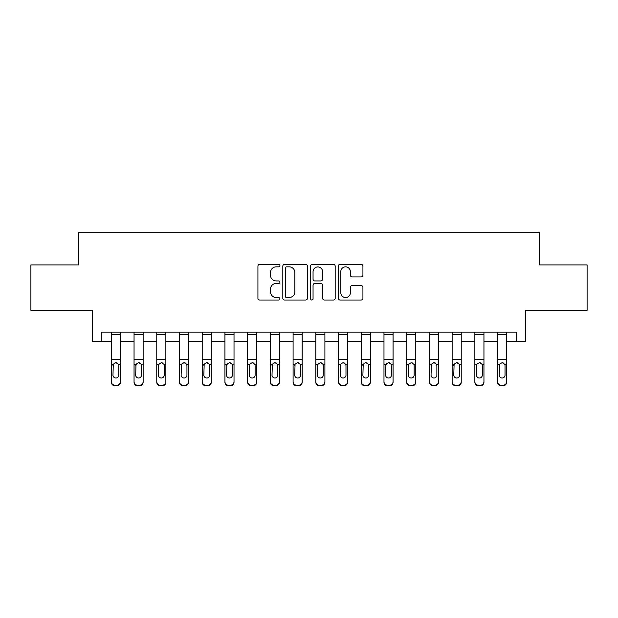 <?xml version="1.0" encoding="UTF-8"?>
<svg xmlns="http://www.w3.org/2000/svg" width="618" height="618" viewBox="0 0 618 618"><rect width="100%" height="100%" fill="white"/><g stroke="black" fill="none" stroke-linecap="round" stroke-linejoin="round"><path stroke-width="0.93" d="M279.915 265.601A1.251 1.251 0 0 0 278.672 264.349L259.714 264.349A1.784 1.784 0 0 0 257.93 266.134L257.93 298.247A1.784 1.784 0 0 0 259.714 300.031L278.672 300.031A1.251 1.251 0 0 0 279.915 298.78A1.251 1.251 0 0 0 278.672 297.536L276.215 297.536A5.709 5.709 0 0 1 270.506 291.827L270.506 289.147A5.709 5.709 0 0 1 276.215 283.438L278.672 283.438A1.251 1.251 0 0 0 279.915 282.187A1.251 1.251 0 0 0 278.672 280.943L276.215 280.943A5.709 5.709 0 0 1 270.506 275.234L270.506 272.553A5.709 5.709 0 0 1 276.215 266.845L278.672 266.845A1.251 1.251 0 0 0 279.915 265.601M361.144 276.926A1.784 1.784 0 0 0 362.928 275.141L362.928 266.134A1.784 1.784 0 0 0 361.144 264.349L340.085 264.349A1.784 1.784 0 0 0 338.301 266.134L338.301 298.247A1.784 1.784 0 0 0 340.085 300.031L361.144 300.031A1.784 1.784 0 0 0 362.928 298.247L362.928 287.362A1.784 1.784 0 0 0 361.144 285.578L352.129 285.578A1.784 1.784 0 0 0 350.344 287.362L350.344 292.762A4.774 4.774 0 0 1 345.578 297.536A4.774 4.774 0 0 1 340.804 292.762L340.804 271.619A4.774 4.774 0 0 1 345.578 266.845A4.774 4.774 0 0 1 350.344 271.619L350.344 275.141A1.784 1.784 0 0 0 352.129 276.926L361.144 276.926M101.337 341.26L101.337 332.175L516.663 332.175L516.663 341.26L525.756 341.26L525.756 310.36L587.1 310.36L587.1 264.921L539.39 264.921L539.39 232.206L78.61 232.206L78.61 264.921L30.9 264.921L30.9 310.36L92.244 310.36L92.244 341.26L111.333 341.26M307.44 266.134A1.784 1.784 0 0 0 305.655 264.349L284.604 264.349A1.784 1.784 0 0 0 282.82 266.134L282.82 298.247A1.784 1.784 0 0 0 284.604 300.031L305.655 300.031A1.784 1.784 0 0 0 307.44 298.247L307.44 266.134M312.345 264.349L333.396 264.349A1.784 1.784 0 0 1 335.18 266.134L335.18 298.247A1.784 1.784 0 0 1 333.396 300.031L324.388 300.031A1.784 1.784 0 0 1 322.604 298.247L322.604 285.222A1.784 1.784 0 0 0 320.819 283.438L314.84 283.438A1.784 1.784 0 0 0 313.056 285.222L313.056 298.78A1.251 1.251 0 0 1 311.812 300.031A1.251 1.251 0 0 1 310.56 298.78L310.56 266.134A1.784 1.784 0 0 1 312.345 264.349M120.417 341.26L134.052 341.26M143.137 341.26L156.771 341.26M165.863 341.26L179.49 341.26M188.583 341.26L202.21 341.26M211.302 341.26L224.937 341.26M234.021 341.26L247.656 341.26M256.74 341.26L270.375 341.26M279.46 341.26L293.094 341.26M302.187 341.26L315.813 341.26M324.906 341.26L338.54 341.26M347.625 341.26L361.26 341.26M370.344 341.26L383.979 341.26M393.063 341.26L406.698 341.26M415.79 341.26L429.417 341.26M438.51 341.26L452.137 341.26M461.229 341.26L474.863 341.26M483.948 341.26L497.583 341.26M506.667 341.26L516.663 341.26M286.567 266.845A1.251 1.251 0 0 0 285.315 268.096L285.315 296.285A1.251 1.251 0 0 0 286.567 297.536L289.154 297.536A5.709 5.709 0 0 0 294.863 291.827L294.863 272.553A5.709 5.709 0 0 0 289.154 266.845L286.567 266.845M322.604 271.711A4.774 4.774 0 0 0 317.83 266.937A4.774 4.774 0 0 0 313.056 271.711L313.056 279.158A1.784 1.784 0 0 0 314.84 280.943L320.819 280.943A1.784 1.784 0 0 0 322.604 279.158L322.604 271.711M111.333 364.782L111.333 381.623A3.638 3.608 0 0 0 114.963 385.223L116.787 385.223A3.638 3.608 0 0 0 120.417 381.623L120.417 382.187A3.638 3.608 180 0 1 116.787 385.794L116.787 385.223M118.78 375.126L118.78 365.555L118.78 375.126A2.905 2.889 180 0 1 115.875 378.015A2.905 2.889 180 0 0 118.78 375.126M112.97 375.698L112.97 375.126A2.905 2.889 180 0 0 115.875 378.015M114.361 363.06L112.97 365.331M117.389 363.06L115.875 362.635L118.463 364.211L118.78 365.555M120.417 332.175L120.417 382.187M111.333 332.175L111.333 382.187A3.638 3.608 180 0 0 114.963 385.794L116.787 385.794M111.333 364.211L113.287 364.211L112.97 375.126M113.287 364.211L115.875 362.635M134.052 364.782L134.052 381.623A3.638 3.608 0 0 0 137.69 385.223L139.506 385.223A3.638 3.608 0 0 0 143.137 381.623L143.137 382.187A3.638 3.608 180 0 1 139.506 385.794L139.506 385.223M141.507 375.126L141.507 365.555L141.507 375.126A2.905 2.889 180 0 1 138.594 378.015A2.905 2.889 180 0 0 141.507 375.126M135.69 375.698L135.69 375.126A2.905 2.889 180 0 0 138.594 378.015M137.08 363.06L135.69 365.331M140.116 363.06L138.594 362.635L141.182 364.211L141.507 365.555M156.771 364.782L156.771 381.623A3.638 3.608 0 0 0 160.41 385.223L162.225 385.223A3.638 3.608 0 0 0 165.863 381.623L165.863 382.187A3.638 3.608 180 0 1 162.225 385.794L162.225 385.223M164.226 375.126L164.226 365.555L164.226 375.126A2.905 2.889 180 0 1 161.313 378.015A2.905 2.889 180 0 0 164.226 375.126M158.409 375.698L158.409 375.126A2.905 2.889 180 0 0 161.313 378.015M159.799 363.06L158.409 365.331M162.835 363.06L161.313 362.635L163.901 364.211L164.226 365.555M179.49 364.782L179.49 381.623A3.638 3.608 0 0 0 183.129 385.223L184.944 385.223A3.638 3.608 0 0 0 188.583 381.623L188.583 382.187A3.638 3.608 180 0 1 184.944 385.794L184.944 385.223M186.945 375.126L186.945 365.555L186.945 375.126A2.905 2.889 180 0 1 184.04 378.015A2.905 2.889 180 0 0 186.945 375.126M181.128 375.698L181.128 375.126A2.905 2.889 180 0 0 184.04 378.015M182.519 363.06L181.128 365.331M185.554 363.06L184.04 362.635L186.621 364.211L186.945 365.555M143.137 332.175L143.137 382.187M134.052 332.175L134.052 382.187A3.638 3.608 180 0 0 137.69 385.794L139.506 385.794M134.052 364.211L136.006 364.211L135.69 375.126M136.006 364.211L138.594 362.635M165.863 332.175L165.863 382.187M156.771 332.175L156.771 382.187A3.638 3.608 180 0 0 160.41 385.794L162.225 385.794M156.771 364.211L158.733 364.211L158.409 375.126M158.733 364.211L161.313 362.635M188.583 332.175L188.583 382.187M179.49 332.175L179.49 382.187A3.638 3.608 180 0 0 183.129 385.794L184.944 385.794M179.49 364.211L181.453 364.211L181.128 375.126M181.453 364.211L184.04 362.635M202.21 364.782L202.21 381.623A3.638 3.608 0 0 0 205.848 385.223L207.663 385.223A3.638 3.608 0 0 0 211.302 381.623L211.302 382.187A3.638 3.608 180 0 1 207.663 385.794L207.663 385.223M209.664 375.126L209.664 365.555L209.664 375.126A2.905 2.889 180 0 1 206.76 378.015A2.905 2.889 180 0 0 209.664 375.126M203.847 375.698L203.847 375.126A2.905 2.889 180 0 0 206.76 378.015M205.238 363.06L203.847 365.331M208.274 363.06L206.76 362.635L209.34 364.211L209.664 365.555M211.302 332.175L211.302 382.187M202.21 332.175L202.21 382.187A3.638 3.608 180 0 0 205.848 385.794L207.663 385.794M202.21 364.211L204.172 364.211L203.847 375.126M204.172 364.211L206.76 362.635M224.937 364.782L224.937 381.623A3.638 3.608 0 0 0 228.567 385.223L230.39 385.223A3.638 3.608 0 0 0 234.021 381.623L234.021 382.187A3.638 3.608 180 0 1 230.39 385.794L230.39 385.223M232.383 375.126L232.383 365.555L232.383 375.126A2.905 2.889 180 0 1 229.479 378.015A2.905 2.889 180 0 0 232.383 375.126M226.567 375.698L226.567 375.126A2.905 2.889 180 0 0 229.479 378.015M227.957 363.06L226.567 365.331M230.993 363.06L229.479 362.635L232.067 364.211L232.383 365.555M234.021 332.175L234.021 382.187M224.937 332.175L224.937 382.187A3.638 3.608 180 0 0 228.567 385.794L230.39 385.794M224.937 364.211L226.891 364.211L226.567 375.126M226.891 364.211L229.479 362.635M247.656 364.782L247.656 381.623A3.638 3.608 0 0 0 251.287 385.223L253.11 385.223A3.638 3.608 0 0 0 256.74 381.623L256.74 382.187A3.638 3.608 180 0 1 253.11 385.794L253.11 385.223M255.11 375.126L255.11 365.555L255.11 375.126A2.905 2.889 180 0 1 252.198 378.015A2.905 2.889 180 0 0 255.11 375.126M249.293 375.698L249.293 375.126A2.905 2.889 180 0 0 252.198 378.015M250.684 363.06L249.293 365.331M253.72 363.06L252.198 362.635L254.786 364.211L255.11 365.555M256.74 332.175L256.74 382.187M247.656 332.175L247.656 382.187A3.638 3.608 180 0 0 251.287 385.794L253.11 385.794M247.656 364.211L249.61 364.211L249.293 375.126M249.61 364.211L252.198 362.635M270.375 364.782L270.375 381.623A3.638 3.608 0 0 0 274.013 385.223L275.829 385.223A3.638 3.608 0 0 0 279.46 381.623L279.46 382.187A3.638 3.608 180 0 1 275.829 385.794L275.829 385.223M277.83 375.126L277.83 365.555L277.83 375.126A2.905 2.889 180 0 1 274.917 378.015A2.905 2.889 180 0 0 277.83 375.126M272.013 375.698L272.013 375.126A2.905 2.889 180 0 0 274.917 378.015M273.403 363.06L272.013 365.331M276.439 363.06L274.917 362.635L277.505 364.211L277.83 365.555M279.46 332.175L279.46 382.187M270.375 332.175L270.375 382.187A3.638 3.608 180 0 0 274.013 385.794L275.829 385.794M270.375 364.211L272.329 364.211L272.013 375.126M272.329 364.211L274.917 362.635M293.094 364.782L293.094 381.623A3.638 3.608 0 0 0 296.733 385.223L298.548 385.223A3.638 3.608 0 0 0 302.187 381.623L302.187 382.187A3.638 3.608 180 0 1 298.548 385.794L298.548 385.223M300.549 375.126L300.549 365.555L300.549 375.126A2.905 2.889 180 0 1 297.637 378.015A2.905 2.889 180 0 0 300.549 375.126M294.732 375.698L294.732 375.126A2.905 2.889 180 0 0 297.637 378.015M299.158 363.06L297.637 362.635L295.056 364.211L294.732 365.331M302.187 332.175L302.187 382.187M293.094 332.175L293.094 382.187A3.638 3.608 180 0 0 296.733 385.794L298.548 385.794M294.732 375.126L295.056 364.211L297.637 362.635L300.224 364.211L300.549 365.555M315.813 364.782L315.813 381.623A3.638 3.608 0 0 0 319.452 385.223L321.267 385.223A3.638 3.608 0 0 0 324.906 381.623L324.906 382.187A3.638 3.608 180 0 1 321.267 385.794L321.267 385.223M323.268 375.126L323.268 365.555L323.268 375.126A2.905 2.889 180 0 1 320.363 378.015A2.905 2.889 180 0 0 323.268 375.126M317.451 375.698L317.451 375.126A2.905 2.889 180 0 0 320.363 378.015M318.842 363.06L317.451 365.331M321.878 363.06L320.363 362.635L322.944 364.211L323.268 365.555M324.906 332.175L324.906 382.187M315.813 332.175L315.813 382.187A3.638 3.608 180 0 0 319.452 385.794L321.267 385.794M315.813 364.211L317.776 364.211L317.451 375.126M317.776 364.211L320.363 362.635M338.54 364.782L338.54 381.623A3.638 3.608 0 0 0 342.171 385.223L343.987 385.223A3.638 3.608 0 0 0 347.625 381.623L347.625 382.187A3.638 3.608 180 0 1 343.987 385.794L343.987 385.223M345.987 375.126L345.987 365.555L345.987 375.126A2.905 2.889 180 0 1 343.083 378.015A2.905 2.889 180 0 0 345.987 375.126M340.17 375.698L340.17 375.126A2.905 2.889 180 0 0 343.083 378.015M344.597 363.06L343.083 362.635L340.495 364.211L340.17 365.331M347.625 332.175L347.625 382.187M338.54 332.175L338.54 382.187A3.638 3.608 180 0 0 342.171 385.794L343.987 385.794M340.17 375.126L340.495 364.211L343.083 362.635L345.671 364.211L345.987 365.555M361.26 364.782L361.26 381.623A3.638 3.608 0 0 0 364.89 385.223L366.713 385.223A3.638 3.608 0 0 0 370.344 381.623L370.344 382.187A3.638 3.608 180 0 1 366.713 385.794L366.713 385.223M368.707 375.126L368.707 365.555L368.707 375.126A2.905 2.889 180 0 1 365.802 378.015A2.905 2.889 180 0 0 368.707 375.126M362.89 375.698L362.89 375.126A2.905 2.889 180 0 0 365.802 378.015M364.28 363.06L362.89 365.331M367.316 363.06L365.802 362.635L368.39 364.211L368.707 365.555M370.344 332.175L370.344 382.187M361.26 332.175L361.26 382.187A3.638 3.608 180 0 0 364.89 385.794L366.713 385.794M361.26 364.211L363.214 364.211L362.89 375.126M363.214 364.211L365.802 362.635M383.979 364.782L383.979 381.623A3.638 3.608 0 0 0 387.61 385.223L389.433 385.223A3.638 3.608 0 0 0 393.063 381.623L393.063 382.187A3.638 3.608 180 0 1 389.433 385.794L389.433 385.223M391.433 375.126L391.433 365.555L391.433 375.126A2.905 2.889 180 0 1 388.521 378.015A2.905 2.889 180 0 0 391.433 375.126M385.617 375.698L385.617 375.126A2.905 2.889 180 0 0 388.521 378.015M387.007 363.06L385.617 365.331M390.043 363.06L388.521 362.635L391.109 364.211L391.433 365.555M393.063 332.175L393.063 382.187M383.979 332.175L383.979 382.187A3.638 3.608 180 0 0 387.61 385.794L389.433 385.794M383.979 364.211L385.933 364.211L385.617 375.126M385.933 364.211L388.521 362.635M406.698 364.782L406.698 381.623A3.638 3.608 0 0 0 410.337 385.223L412.152 385.223A3.638 3.608 0 0 0 415.79 381.623L415.79 382.187A3.638 3.608 180 0 1 412.152 385.794L412.152 385.223M414.153 375.126L414.153 365.555L414.153 375.126A2.905 2.889 180 0 1 411.24 378.015A2.905 2.889 180 0 0 414.153 375.126M408.336 375.698L408.336 375.126A2.905 2.889 180 0 0 411.24 378.015M409.726 363.06L408.336 365.331M412.762 363.06L411.24 362.635L413.828 364.211L414.153 365.555M415.79 332.175L415.79 382.187M406.698 332.175L406.698 382.187A3.638 3.608 180 0 0 410.337 385.794L412.152 385.794M406.698 364.211L408.66 364.211L408.336 375.126M408.66 364.211L411.24 362.635M429.417 364.782L429.417 381.623A3.638 3.608 0 0 0 433.056 385.223L434.871 385.223A3.638 3.608 0 0 0 438.51 381.623L438.51 382.187A3.638 3.608 180 0 1 434.871 385.794L434.871 385.223M436.872 375.126L436.872 365.555L436.872 375.126A2.905 2.889 180 0 1 433.96 378.015A2.905 2.889 180 0 0 436.872 375.126M431.055 375.698L431.055 375.126A2.905 2.889 180 0 0 433.96 378.015M435.481 363.06L433.96 362.635L431.379 364.211L431.055 365.331M438.51 332.175L438.51 382.187M429.417 332.175L429.417 382.187A3.638 3.608 180 0 0 433.056 385.794L434.871 385.794M431.055 375.126L431.379 364.211L433.96 362.635L436.547 364.211L436.872 365.555M452.137 364.782L452.137 381.623A3.638 3.608 0 0 0 455.775 385.223L457.59 385.223A3.638 3.608 0 0 0 461.229 381.623L461.229 382.187A3.638 3.608 180 0 1 457.59 385.794L457.59 385.223M459.591 375.126L459.591 365.555L459.591 375.126A2.905 2.889 180 0 1 456.687 378.015A2.905 2.889 180 0 0 459.591 375.126M453.774 375.698L453.774 375.126A2.905 2.889 180 0 0 456.687 378.015M455.165 363.06L453.774 365.331M458.201 363.06L456.687 362.635L459.267 364.211L459.591 365.555M461.229 332.175L461.229 382.187M452.137 332.175L452.137 382.187A3.638 3.608 180 0 0 455.775 385.794L457.59 385.794M452.137 364.211L454.099 364.211L453.774 375.126M454.099 364.211L456.687 362.635M474.863 364.782L474.863 381.623A3.638 3.608 0 0 0 478.494 385.223L480.31 385.223A3.638 3.608 0 0 0 483.948 381.623L483.948 382.187A3.638 3.608 180 0 1 480.31 385.794L480.31 385.223M482.31 375.126L482.31 365.555L482.31 375.126A2.905 2.889 180 0 1 479.406 378.015A2.905 2.889 180 0 0 482.31 375.126M476.493 375.698L476.493 375.126A2.905 2.889 180 0 0 479.406 378.015M480.92 363.06L479.406 362.635L476.818 364.211L476.493 365.331M483.948 332.175L483.948 382.187M474.863 332.175L474.863 382.187A3.638 3.608 180 0 0 478.494 385.794L480.31 385.794M476.493 375.126L476.818 364.211L479.406 362.635L481.994 364.211L482.31 365.555M497.583 364.782L497.583 381.623A3.638 3.608 0 0 0 501.213 385.223L503.037 385.223A3.638 3.608 0 0 0 506.667 381.623L506.667 382.187A3.638 3.608 180 0 1 503.037 385.794L503.037 385.223M505.03 375.126L505.03 365.555L505.03 375.126A2.905 2.889 180 0 1 502.125 378.015A2.905 2.889 180 0 0 505.03 375.126M499.22 375.698L499.22 375.126A2.905 2.889 180 0 0 502.125 378.015M500.611 363.06L499.22 365.331M503.639 363.06L502.125 362.635L504.713 364.211L505.03 365.555M506.667 332.175L506.667 382.187M497.583 332.175L497.583 382.187A3.638 3.608 180 0 0 501.213 385.794L503.037 385.794M497.583 364.211L499.537 364.211L499.22 375.126M499.537 364.211L502.125 362.635M118.463 364.211L120.417 364.211M111.333 359.514L120.417 359.514M111.333 334.67L120.417 334.67M114.963 385.223L114.963 385.794M141.182 364.211L143.137 364.211M134.052 359.514L143.137 359.514M134.052 334.67L143.137 334.67M137.69 385.223L137.69 385.794M163.901 364.211L165.863 364.211M156.771 359.514L165.863 359.514M156.771 334.67L165.863 334.67M160.41 385.223L160.41 385.794M186.621 364.211L188.583 364.211M179.49 359.514L188.583 359.514M179.49 334.67L188.583 334.67M183.129 385.223L183.129 385.794M209.34 364.211L211.302 364.211M202.21 359.514L211.302 359.514M202.21 334.67L211.302 334.67M205.848 385.223L205.848 385.794M232.067 364.211L234.021 364.211M224.937 359.514L234.021 359.514M224.937 334.67L234.021 334.67M228.567 385.223L228.567 385.794M254.786 364.211L256.74 364.211M247.656 359.514L256.74 359.514M247.656 334.67L256.74 334.67M251.287 385.223L251.287 385.794M277.505 364.211L279.46 364.211M270.375 359.514L279.46 359.514M270.375 334.67L279.46 334.67M274.013 385.223L274.013 385.794M300.224 364.211L302.187 364.211M293.094 364.211L295.056 364.211M293.094 359.514L302.187 359.514M293.094 334.67L302.187 334.67M296.733 385.223L296.733 385.794M322.944 364.211L324.906 364.211M315.813 359.514L324.906 359.514M315.813 334.67L324.906 334.67M319.452 385.223L319.452 385.794M345.671 364.211L347.625 364.211M338.54 364.211L340.495 364.211M338.54 359.514L347.625 359.514M338.54 334.67L347.625 334.67M342.171 385.223L342.171 385.794M368.39 364.211L370.344 364.211M361.26 359.514L370.344 359.514M361.26 334.67L370.344 334.67M364.89 385.223L364.89 385.794M391.109 364.211L393.063 364.211M383.979 359.514L393.063 359.514M383.979 334.67L393.063 334.67M387.61 385.223L387.61 385.794M413.828 364.211L415.79 364.211M406.698 359.514L415.79 359.514M406.698 334.67L415.79 334.67M410.337 385.223L410.337 385.794M436.547 364.211L438.51 364.211M429.417 364.211L431.379 364.211M429.417 359.514L438.51 359.514M429.417 334.67L438.51 334.67M433.056 385.223L433.056 385.794M459.267 364.211L461.229 364.211M452.137 359.514L461.229 359.514M452.137 334.67L461.229 334.67M455.775 385.223L455.775 385.794M481.994 364.211L483.948 364.211M474.863 364.211L476.818 364.211M474.863 359.514L483.948 359.514M474.863 334.67L483.948 334.67M478.494 385.223L478.494 385.794M504.713 364.211L506.667 364.211M497.583 359.514L506.667 359.514M497.583 334.67L506.667 334.67M501.213 385.223L501.213 385.794"/></g></svg>
